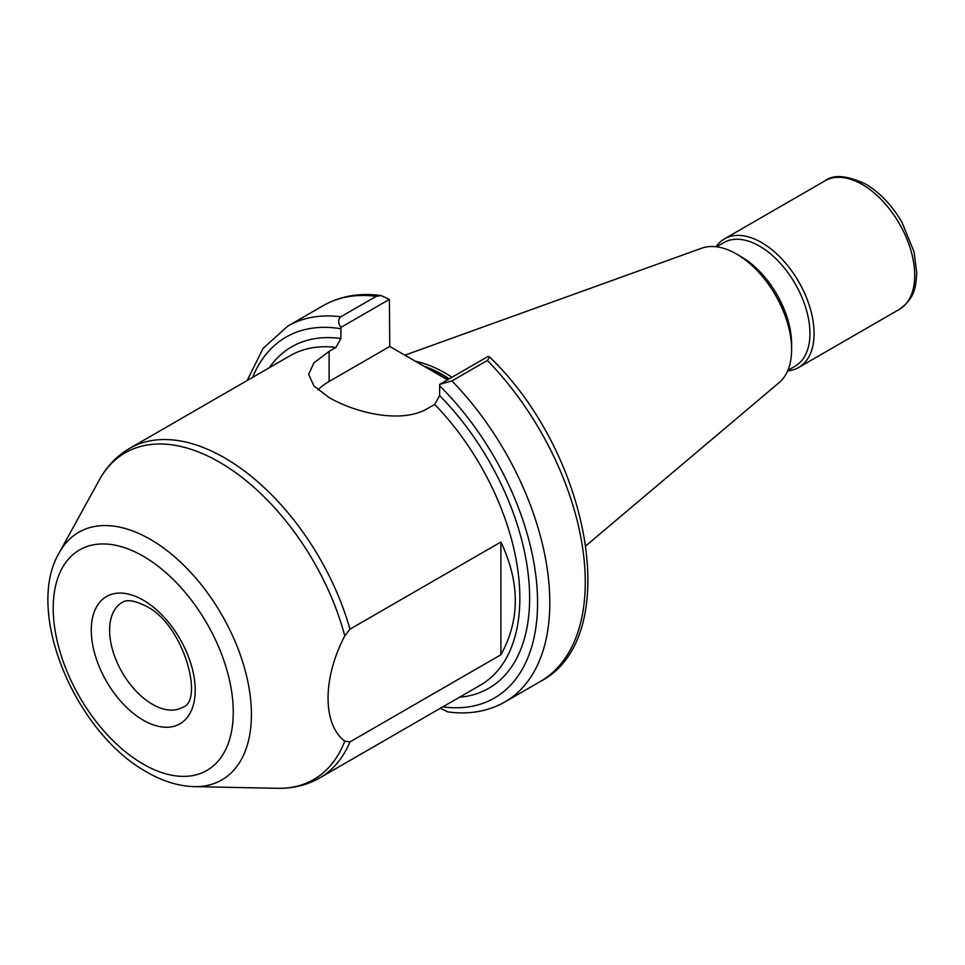 <?xml version="1.0" encoding="UTF-8"?>
<svg xmlns="http://www.w3.org/2000/svg" width="965" height="965" viewBox="0 0 965 965"><rect width="100%" height="100%" fill="white"/><g stroke="black" fill="none" stroke-linecap="round" stroke-linejoin="round"><path stroke-width="1.45" d="M349.945 629.18L344.782 635.911A188.597 108.888 -120 0 0 219.453 462.175A188.597 108.888 -120 0 0 99.335 479.919C106.765 466.385 116.825 455.89 129.503 448.448A190.214 109.817 60 0 1 224.616 457.868A190.214 109.817 60 0 1 349.945 629.18L500.895 542.028C520.087 582.583 520.087 620.157 500.895 654.765L349.945 741.916A190.214 109.817 60 0 1 319.729 777.923L480.449 685.126A190.214 109.817 -120 0 0 434.72 404.419L439.606 395.541L439.702 384.36L488.133 356.399L489.689 357.086L487.373 360.464L451.909 380.934L439.702 384.36M415.457 361.284A138.019 79.685 60 0 1 445.263 373.105A138.019 79.685 60 0 1 451.994 377.267M791.614 349.487L791.614 344.071A71.326 41.181 60 0 0 741.168 256.714L736.488 254.012A77.948 45.005 60 0 1 791.614 349.487A77.948 45.005 60 0 1 779.274 382.49L585.96 545.732M716.537 246.811L723.847 242.589A71.326 41.181 60 0 1 759.515 246.123A71.326 41.181 60 0 1 806.113 308.981A71.326 41.181 60 0 1 795.172 366.145L787.874 370.355M716.018 246.738A74.245 42.87 60 0 1 724.45 238.874A74.245 42.87 60 0 1 761.578 242.553A74.245 42.87 60 0 1 810.081 307.98A74.245 42.87 60 0 1 798.694 367.472A74.245 42.87 60 0 1 787.669 370.85M194.218 786.62C178.465 786.113 162.663 781.264 146.825 772.048C75.789 733.086 23.992 612.124 59.227 552.788A143.001 82.556 60 0 1 150.299 539.339A143.001 82.556 60 0 1 248.874 686.984A143.001 82.556 60 0 1 194.218 786.62L277.377 788.321A188.597 108.888 -120 0 0 344.782 741.144C322.6 724.643 322.37 678.455 344.782 635.911M340.971 327.352C337.931 323.179 337.871 319.656 340.79 316.785L376.254 296.315L381.127 295.567L389.402 299.391L340.971 327.352L340.862 338.534L335.977 347.412L329.101 351.381L313.902 362.9L308.655 374.372L313.902 385.952L329.101 397.556C355.361 412.815 401.561 424.238 427.833 408.388L434.72 404.419M440.378 708.262L447.856 711.905C469.123 714.775 488.121 711.458 504.864 701.977L540.316 681.507C624.524 637.841 590.254 453.393 489.689 357.086M389.402 299.391L389.776 346.459L329.101 381.489A69.818 40.313 0 0 0 317.968 389.872M447.567 379.824L389.776 346.459M404.89 355.18L701.736 248.186A77.948 45.005 60 0 1 736.488 254.012L741.168 256.714M344.782 741.144L349.945 741.916M500.895 654.765L500.895 542.028M152.41 704.293A60.518 34.945 -120 0 0 182.674 707.285C204.399 701.253 183.736 624.126 145.92 606.092C127.501 596.961 123.484 602.112 122.145 602.462A60.518 34.945 -120 0 0 112.869 650.953A60.518 34.945 -120 0 0 152.41 704.293M143.242 600.158A73.497 42.436 60 0 1 195.207 690.168A73.497 42.436 60 0 1 143.242 720.179A73.497 42.436 60 0 1 91.277 630.169A73.497 42.436 60 0 1 143.242 600.158M143.242 764.123A127.32 73.509 -120 0 0 233.265 712.146A127.32 73.509 -120 0 0 143.242 556.214A127.32 73.509 -120 0 0 53.208 608.191A127.32 73.509 -120 0 0 143.242 764.123M425.227 366.929A137.151 79.19 60 0 1 442.814 375.228A137.151 79.19 60 0 1 448.978 379.004M423.707 366.049A137.211 79.214 60 0 1 443.14 374.987A137.211 79.214 60 0 1 449.328 378.799M862.227 184.448A74.245 42.87 60 0 1 910.731 249.875A74.245 42.87 60 0 1 899.344 309.367C915.315 297.823 915.797 286.677 916.75 272.842L914.036 251.841L902.022 222.408C892.094 205.388 879.971 192.614 865.677 184.098C847.005 175.353 833.483 174.231 825.099 180.769A74.245 42.87 60 0 1 862.227 184.448M335.977 347.412A190.214 109.817 -120 0 0 290.236 355.651L129.503 448.448M439.606 395.541A197.137 113.822 60 0 1 529.194 585.116A197.137 113.822 60 0 1 459.461 697.237M439.606 385.771A208.38 120.311 60 0 1 537.565 600.652A208.38 120.311 60 0 1 442.802 706.85M487.373 360.464A217.016 125.293 60 0 1 540.316 681.507M340.79 316.785A217.016 125.293 60 0 0 287.835 326.086L323.299 305.616A217.016 125.293 60 0 1 376.254 296.315M451.909 380.934A217.016 125.293 60 0 1 504.864 701.977M252.589 377.387A208.38 120.311 60 0 1 340.862 328.763M269.247 367.774A197.137 113.822 60 0 1 340.862 338.534M329.101 351.381L329.101 381.489M798.694 367.472L899.344 309.367M323.299 305.616C340.343 295.978 359.607 292.636 381.127 295.567M287.835 326.086L263.119 348.329L247.137 380.536M59.227 552.788L99.335 479.919M724.45 238.874L825.099 180.769M319.729 777.923C306.942 785.184 292.817 788.646 277.377 788.321"/></g></svg>
